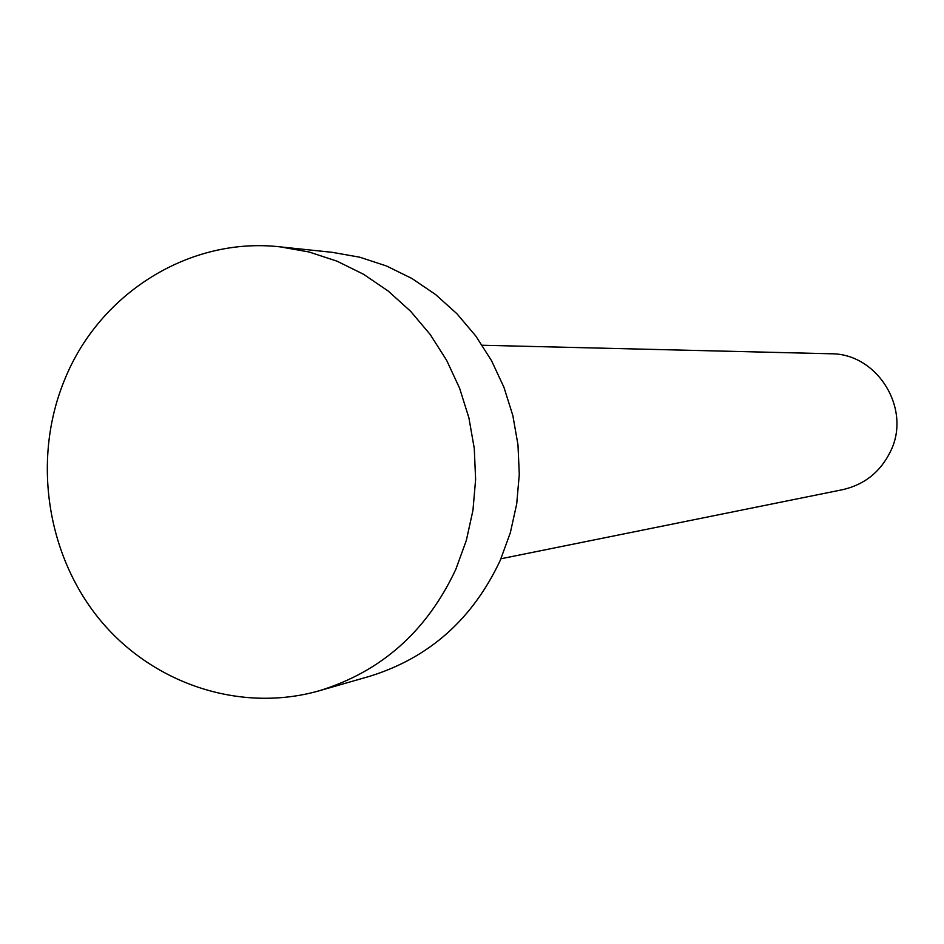 <?xml version="1.0" encoding="UTF-8"?>
<svg xmlns="http://www.w3.org/2000/svg" width="944" height="944" viewBox="0 0 944 944"><rect width="100%" height="100%" fill="white"/><g stroke="black" fill="none" stroke-linecap="round" stroke-linejoin="round"><path stroke-width="1.42" d="M482.219 345.244L830.578 353.764C877.33 353.162 911.751 408.811 890.581 451.279C880.551 471.858 864.527 484.661 842.496 489.712L500.957 558.754M280.392 246.891L332.253 252.331L359.782 257.216L386.509 265.996L411.95 278.504L435.597 294.552L457.014 313.833L475.788 336.017L491.541 360.691L503.978 387.382L512.852 415.596L517.985 444.801L519.283 474.431L516.71 503.931L510.338 532.723L500.285 560.288C472.625 619.288 429.013 657.98 369.446 676.364L319.332 690.748C239.764 713.475 151.158 683.503 98.329 617.848C45.548 552.087 32.356 456.294 65.242 378.273C100.383 292.546 190.346 236.519 280.392 246.891L309.113 252.001L336.996 261.169L363.534 274.267L388.22 291.059L410.581 311.249L430.181 334.471L446.63 360.313L459.622 388.267L468.897 417.826L474.266 448.4L475.623 479.434L472.956 510.326L466.312 540.487L455.822 569.338C426.948 631.099 381.459 671.573 319.332 690.748"/></g></svg>
